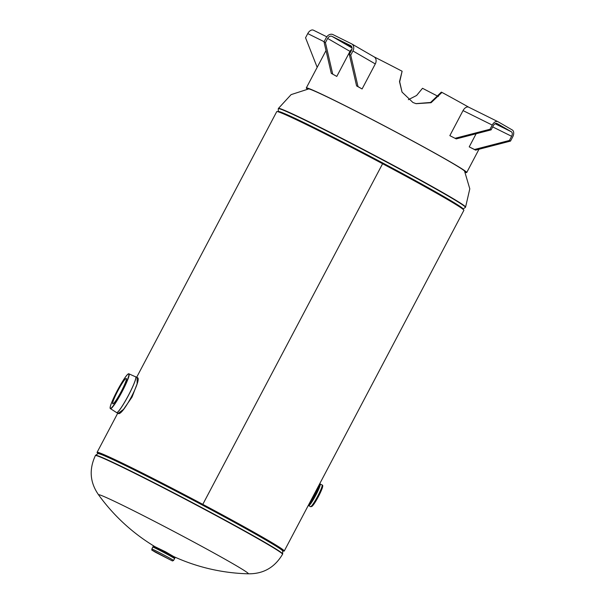 <?xml version="1.0" encoding="UTF-8"?>
<svg xmlns="http://www.w3.org/2000/svg" width="604" height="604" viewBox="0 0 604 604"><rect width="100%" height="100%" fill="white"/><g stroke="black" fill="none" stroke-linecap="round" stroke-linejoin="round"><path stroke-width="0.91" d="M118.09 413.385L123.488 409.421L132.042 397.062L137.123 383.812L137.138 377.508M136.678 377.266L276.73 111.642A105.783 3.322 27.8 0 1 382.596 163.729L202.778 504.408M202.77 504.408L382.596 163.729A105.783 3.322 27.8 0 1 463.88 210.313L284.242 551.037A105.783 3.322 27.8 0 1 282.687 550.84M202.967 504.453A105.783 3.322 27.8 0 1 284.242 551.037M98.127 453.529A105.783 3.322 27.8 0 1 97.085 452.358A105.783 3.322 27.8 0 1 202.959 504.446M173.303 556.344L165.594 551.822L155.379 546.892M95.387 455.582C88.864 469.557 89.973 482.709 98.716 495.038A84.628 2.658 27.8 0 1 98.701 495.016A84.628 2.658 27.8 0 1 99.267 494.782A84.628 2.658 27.8 0 1 183.329 536.458A84.628 2.658 27.8 0 1 248.123 573.8A84.628 2.658 27.8 0 1 248.101 573.8C263.216 574.049 274.692 567.534 282.536 554.261L282.68 553.996A105.783 3.322 -152.2 0 0 196.036 504.566A105.783 3.322 -152.2 0 0 96.323 455.31A105.783 3.322 -152.2 0 0 95.523 455.325L95.387 455.582A105.783 3.322 27.8 0 1 96.187 455.575A105.783 3.322 27.8 0 1 195.9 504.823A105.783 3.322 27.8 0 1 282.536 554.261M137.289 377.606C142.672 378.096 122.567 416.239 118.354 413.521L116.655 412.623A20.309 2.333 118 0 1 116.602 412.592M112.85 403.849A14.36 1.646 118 0 1 112.797 403.827A14.36 1.646 118 0 1 117.976 390.584A14.36 1.646 118 0 1 126.236 378.459A14.36 1.646 118 0 1 126.281 378.481A14.36 1.646 118 0 1 121.102 391.732A14.36 1.646 118 0 1 112.85 403.849M169.226 559.259L155.251 551.86L169.226 559.259M151.831 549.028C152.435 550.825 149.837 548.757 155.424 552.252L172.465 560.942L173.552 560.482A12.276 0.385 27.8 0 0 163.495 554.744A12.276 0.385 27.8 0 0 151.921 549.028A12.276 0.385 27.8 0 0 151.831 549.028L152.835 547.118A12.276 0.385 27.8 0 1 152.925 547.118A12.276 0.385 27.8 0 1 164.499 552.834A12.276 0.385 27.8 0 1 174.556 558.572A12.314 0.385 27.8 0 0 174.601 558.572L175.032 557.749A12.314 0.385 27.8 0 0 164.945 551.988A12.314 0.385 27.8 0 0 153.34 546.258A12.314 0.385 27.8 0 0 153.242 546.258L153.59 546.144C153.393 545.676 169.188 553.8 173.658 556.556L175.032 557.749M152.812 547.111A12.314 0.385 27.8 0 1 152.804 547.088A12.314 0.385 27.8 0 1 152.903 547.088A12.314 0.385 27.8 0 1 164.507 552.819A12.314 0.385 27.8 0 1 174.601 558.572M153.643 546.159A12.088 0.378 27.8 0 1 165.647 552.116A12.088 0.378 27.8 0 1 174.85 557.439M152.835 547.126A12.284 0.385 27.8 0 1 152.925 547.118A12.284 0.385 27.8 0 1 164.582 552.879A12.284 0.385 27.8 0 1 174.556 558.579A12.299 0.385 27.8 0 0 164.832 553.007A12.299 0.385 27.8 0 0 152.91 547.103A12.299 0.385 27.8 0 0 152.82 547.141M308.584 505.646A12.314 1.412 -62 0 0 308.621 505.676A12.314 1.412 -62 0 0 308.659 505.691A12.314 1.412 -62 0 0 315.741 495.295A12.314 1.412 -62 0 0 320.188 483.925A12.314 1.412 -62 0 0 320.143 483.91M309.225 503.645A12.088 1.389 -62 0 0 318.957 485.186M309.21 505.42A12.284 1.412 -62 0 0 315.658 495.469A12.284 1.412 -62 0 0 320.301 484.559M308.81 505.676A12.299 1.412 -62 0 0 315.666 495.469A12.299 1.412 -62 0 0 320.294 484.083M415.907 103.631L430.569 102.469L441.32 92.133L441.962 92.412A90.675 2.846 27.8 0 1 468.749 107.202A5.806 3.601 116.4 0 0 463.041 110.592L449.837 135.643L456.231 138.905L449.837 135.643M464.891 171.612A88.652 2.786 -152.2 0 0 464.929 171.574A88.652 2.786 -152.2 0 0 396.82 132.533A88.652 2.786 -152.2 0 0 308.1 88.886A88.652 2.786 -152.2 0 0 308.085 88.939M374.08 56.844A90.675 2.846 27.8 0 1 402.113 71.234L399.689 81.789L402.068 92.163M465.125 172.027L466.092 172.54A90.675 2.846 -152.2 0 0 466.726 172.518A90.675 2.846 -152.2 0 0 397.054 132.586A90.675 2.846 -152.2 0 0 306.303 87.942A90.675 2.846 -152.2 0 0 307.285 89.007M402.113 71.234L399.501 81.623L402.022 92.08L412.925 102.491L416.096 103.684L431.075 102.718L441.962 92.412M465.291 172.321A90.675 2.846 -152.2 0 0 466.039 172.525L466.046 172.518M438.376 96.497A88.652 2.786 27.8 0 1 422.513 88.29L416.601 95.477L408.349 99.705M466.039 172.525L465.14 172.049M313.574 30.268A5.806 3.601 116.4 0 0 313.453 30.2A5.806 3.601 116.4 0 0 307.753 33.59L324.114 41.706M317.175 67.323L305.548 37.765L307.753 33.59M511.618 136.285A3.775 2.348 -63.6 0 0 511.346 131.77L497.115 123.533A3.775 2.348 -63.6 0 0 497.032 123.488A3.775 2.348 -63.6 0 0 493.325 125.692L491.12 129.868L490.033 129.241L492.23 125.066A5.806 3.601 -63.6 0 1 497.93 121.676A5.806 3.601 -63.6 0 1 498.058 121.744L512.29 129.981A5.806 3.601 -63.6 0 1 512.705 136.919L510.501 141.094L509.414 140.46L511.618 136.285L492.69 126.9M468.87 107.27A5.806 3.601 116.4 0 0 468.742 107.202L497.93 121.676M491.12 129.868L456.231 138.905M490.033 129.241L455.144 138.278M509.414 140.46L474.525 149.498L475.612 150.132L510.501 141.094M475.612 150.132L469.217 146.87L476.133 133.756M474.525 149.498L469.217 146.87M495.506 123.51L496.382 123.88L495.71 123.435M349.316 54.443L350.735 55.153L358.021 86.614L356.602 85.911L349.316 54.443L351.513 50.268A3.775 2.96 120.1 0 0 350.75 45.685A3.775 2.96 120.1 0 0 350.622 45.61L332.049 36.399A3.775 2.96 120.1 0 0 327.632 38.429L325.428 42.605L324.008 41.895L326.213 37.72A5.806 4.545 120.1 0 1 332.993 34.609L351.566 43.82A5.806 4.545 120.1 0 1 351.77 43.933A5.806 4.545 120.1 0 1 352.94 50.97L375.295 63.918A5.806 4.545 -59.9 0 0 374.125 56.874A5.806 4.545 -59.9 0 0 373.921 56.768M351.845 49.475A3.775 2.96 -59.9 0 0 349.988 51.37L336.783 76.421L331.294 73.363L336.783 76.421M325.428 42.605L332.713 74.073M324.008 41.895L331.294 73.363M350.735 55.153L352.94 50.97M358.021 86.614L362.083 88.969L375.295 63.918M356.602 85.911L362.083 88.969M351.762 46.825L346.469 44.175L351.943 47.339M464.521 170.977L469.799 188.833L465.578 207.089A105.783 3.322 -152.2 0 0 378.934 157.659A105.783 3.322 -152.2 0 0 279.222 108.403A105.783 3.322 -152.2 0 0 278.429 108.418L278.293 108.675A105.783 3.322 27.8 0 1 279.086 108.667A105.783 3.322 27.8 0 1 378.799 157.916A105.783 3.322 27.8 0 1 465.442 207.353L462.936 209.097A104.484 3.284 27.8 0 0 379.486 161.245A104.484 3.284 27.8 0 0 279.033 111.551A104.484 3.284 27.8 0 0 278.263 111.732L278.293 108.675M278.595 111.936A104.273 3.277 27.8 0 1 279.025 112.004A104.273 3.277 27.8 0 1 373.944 158.776A104.273 3.277 27.8 0 1 462.581 208.939M98.029 453.574L98.248 453.393A104.273 3.277 -152.2 0 1 99.041 453.377A104.273 3.277 -152.2 0 1 197.327 501.932A104.273 3.277 -152.2 0 1 282.732 550.652L282.702 550.939A104.484 3.284 -152.2 0 0 195.175 501.244A104.484 3.284 -152.2 0 0 98.671 453.642A104.484 3.284 -152.2 0 0 98.029 453.574L95.523 455.325M135.673 376.737A20.309 2.333 118 0 1 135.726 376.76A20.309 2.333 118 0 1 128.403 395.507A20.309 2.333 118 0 1 116.723 412.653A20.309 2.333 118 0 1 116.655 412.623L116.557 412.555A20.302 2.333 -62 0 0 116.678 412.623A20.302 2.333 -62 0 0 128.486 395.227A20.302 2.333 -62 0 0 135.621 376.715A20.302 2.333 -62 0 0 135.613 376.715M128.946 373.831A19.721 2.265 118 0 1 129.037 373.868A19.721 2.265 118 0 1 121.857 392.139A19.721 2.265 118 0 1 110.562 408.704A19.721 2.265 118 0 1 110.517 408.689L116.557 412.555M110.457 408.387A19.494 2.242 -62 0 0 121.804 391.664A19.494 2.242 -62 0 0 128.629 373.921A19.494 2.242 -62 0 0 117.274 390.645A19.494 2.242 -62 0 0 110.457 408.387M172.238 560.859L152.291 550.252L172.238 560.859M310.509 506.628A12.276 1.412 -62 0 0 310.547 506.658A12.276 1.412 -62 0 0 310.584 506.673A12.276 1.412 -62 0 0 317.644 496.307A12.276 1.412 -62 0 0 322.075 484.974A12.276 1.412 -62 0 0 322.038 484.959M311.807 506.295A11.37 1.306 -62 0 0 318.429 496.533A11.37 1.306 -62 0 0 322.408 486.182M308.652 504.725A12.314 1.412 -62 0 0 315.009 494.684A12.314 1.412 -62 0 0 319.471 484.219M492.23 125.066L463.041 110.592M511.346 131.77L495.099 123.714M332.049 36.399L352.041 47.98M327.632 38.429L349.988 51.37M117.735 413.196L97.085 452.358M308.825 88.886L291.105 94.624L278.429 108.418M98.701 495.016A190.419 190.419 0 0 0 155.107 546.763M282.702 550.939L282.68 553.996M173.567 556.495A190.419 190.419 0 0 0 248.123 573.8M137.365 377.628L128.879 373.808C126.176 372.313 107.089 408.115 110.517 408.689M173.552 560.482L174.556 558.572M152.804 547.088L153.242 546.258M320.263 484.015L322.075 484.974C323.027 485.05 322.951 486.469 321.849 489.225L315.469 501.75L312.14 506.28L310.811 506.756L308.735 505.691M320.188 483.925L319.743 483.691M306.303 87.942L326.017 50.562M466.726 172.518L478.987 149.256M326.779 36.806L313.453 30.2M374.125 56.874L351.77 43.933"/></g></svg>
